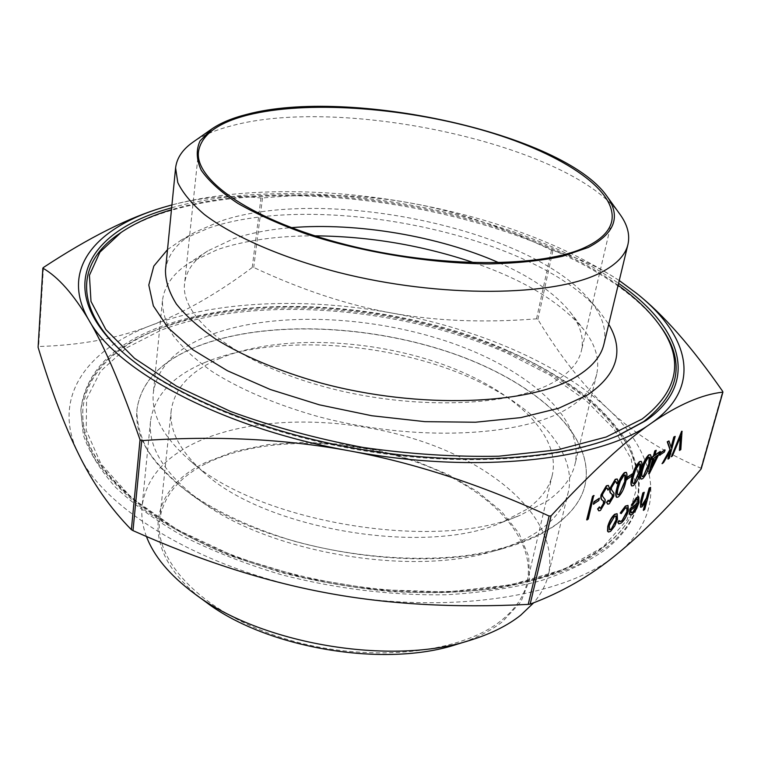 <?xml version="1.0" encoding="UTF-8"?>
<svg xmlns="http://www.w3.org/2000/svg" width="761" height="761" viewBox="0 0 761 761"><rect width="100%" height="100%" fill="white"/><g stroke="black" fill="none" stroke-linecap="round" stroke-linejoin="round"><path stroke-width="0.57" stroke-dasharray="3.81 2.85" d="M206.783 463.183C260.595 436.7 346.445 437.318 416.619 462.174C486.612 486.954 537.209 536.296 527.097 582.707C523.834 596.767 515.13 609.447 501.004 620.748C459.634 654.203 366.165 663.659 285.47 638.898C204.604 614.346 154.293 562.465 159.601 520.543C163.111 496.286 178.835 477.166 206.783 463.183M219.225 358.631C274.417 335.449 362.74 337.751 435.511 361.894C508.072 385.96 561.523 432.2 552.353 474.864C549.366 487.782 540.71 499.34 526.384 509.537L501.575 522.569C425.485 556.472 264.191 529.199 203.472 472.153C179.862 451.016 169.104 430.431 171.215 410.398C174.564 388.139 190.564 370.883 219.225 358.631M204.528 362.617C265.637 337.104 361.903 339.786 441.161 366.383C520.134 392.904 578.836 444.072 568.362 491.844C565.062 505.732 555.901 518.241 540.881 529.371C528.343 538.493 512.191 545.865 492.434 551.497C411.083 576.467 271.211 552.809 202.597 502.469C165.299 475.197 147.938 448.096 150.516 421.166C154.255 395.834 172.252 376.315 204.528 362.617M556.529 524.348C572.025 512.762 581.509 499.806 584.971 485.47C596.272 434.598 533.014 380.367 448.8 352.162C364.234 323.882 261.632 320.552 195.758 347.102C160.523 361.532 140.918 382.403 136.923 409.694C134.288 437.86 152.666 466.341 192.048 495.145C265.589 549.223 417.58 574.936 504.809 548.044C525.994 542.003 543.24 534.108 556.529 524.348M165.47 270.174C167.42 254.964 177.294 242.283 195.101 232.153L220.738 221.051C323.672 186.036 527.763 227.71 588.415 298.673C601.903 314.103 607.059 329.323 603.892 344.324M167.506 249.637L181.527 239.905L208.999 227.967C318.973 190.497 533.204 234.245 598.688 310.459L608.724 324.262M499.121 262.821C531.578 277.147 555.302 293.622 570.303 312.248C580.396 325.251 584.115 338.027 581.461 350.574C578.817 362.027 570.246 372.148 555.739 380.919C513.323 406.945 412.652 410.921 324.3 386.759C235.777 362.778 179.967 317.518 184.6 283.444C186.217 270.726 193.931 259.891 207.743 250.93L233.494 238.773C250.217 233.113 269.461 229.403 291.225 227.653M474.122 262.783C524.871 280.39 561.504 302.773 584.001 329.932C595.606 344.866 599.839 359.611 596.7 374.155C593.761 386.598 584.695 397.67 569.504 407.392C523.882 437.109 413.47 442.655 316.1 416.001C274.845 404.11 240.219 389.328 212.233 371.634C195.548 359.782 182.507 347.748 173.118 335.544C165.888 323.454 162.331 311.848 162.445 300.709C164.271 285.936 173.118 273.408 188.994 263.116L217.465 249.589C244.994 240.343 277.451 235.758 314.835 235.843M207.572 336.039C269.071 311.487 366.012 314.654 445.984 341.033C525.67 367.335 585.19 417.589 575.012 464.229C571.787 477.794 562.645 489.979 547.587 500.795L520.391 515.14C436.681 552.705 254.859 521.951 188.157 458.95C162.778 436.224 151.163 414.212 153.313 392.904C157.004 368.181 175.087 349.223 207.572 336.039M606.479 548.89C623.116 535.392 633.533 520.591 637.708 504.476L639.211 476.871L630.041 449.133C619.159 430.916 604.101 413.594 584.886 397.147C553.123 373.204 515.073 353.351 470.736 337.589C367.544 302.659 242.588 297.351 158.859 328.971C111.953 346.911 85.955 374.022 80.866 410.293L83.349 435.064C89.265 452.3 100.005 469.708 115.567 487.287C133.917 504.686 156.69 521.152 183.905 536.705C213.356 551.383 245.717 564.025 280.999 574.622C336.286 588.833 391.202 595.559 445.765 594.788C480.438 592.819 512.067 588.158 540.633 580.795C566.945 572.091 588.9 561.456 606.479 548.89M159.02 327.297C242.788 295.753 367.801 301.099 471.049 336.01C515.416 351.763 553.494 371.596 585.276 395.511C604.51 411.939 619.578 429.242 630.479 447.439L639.668 475.13L638.184 502.707C634.008 518.793 623.601 533.566 606.964 547.045L578.217 564.814C554.855 575.04 527.63 582.916 496.562 588.443C463.687 592.41 428.804 593.475 391.896 591.649C354.521 588.11 317.651 581.765 281.294 572.633L229.908 555.644C198.012 542.241 169.941 527.335 145.674 510.935C124.005 494.013 107.111 476.738 94.973 459.111C85.641 441.608 80.989 424.733 81.008 408.467C86.098 372.243 112.105 345.19 159.02 327.297M556.576 524.186C534.869 539.035 503.801 550.051 465.694 555.701C413.451 561.922 351.325 556.805 294.431 541.252C252.49 528.695 215.724 511.525 187.587 491.758C170.483 478.241 157.147 464.419 147.586 450.284C140.262 436.234 136.704 422.65 136.932 409.523C140.928 382.241 160.542 361.38 195.777 346.949C261.651 320.4 364.262 323.739 448.828 352.02C533.052 380.215 596.31 434.445 585.009 485.309C581.547 499.644 572.063 512.6 556.576 524.186M617.228 435.929L616.42 436.272C560.163 460.395 461.166 467.216 360.505 450.208C259.843 433.161 168.6 394.169 123.396 352.885L122.759 352.295M119.163 233.779C132.481 224.752 148.68 217.313 167.743 211.482C313.161 165.755 584.144 224.476 659.597 325.185M146.435 536.476C142.564 526.041 141.118 515.929 142.098 506.16C145.96 479.097 163.71 457.96 195.349 442.769C255.277 414.469 349.489 415.753 426.569 442.978C503.402 470.108 559.668 523.92 548.358 574.878C546.008 584.705 541.119 594.008 533.689 602.798M456.99 644.291C475.482 638.527 490.683 630.964 502.593 621.594L520.943 601.789L529.57 579.625L528.695 556.415L519.002 533.337L501.499 511.449L477.394 491.587L447.963 474.445L414.545 460.576L378.474 450.388L341.08 444.196L303.706 442.227L267.71 444.624L234.502 451.406L205.518 462.507C146.854 489.818 137.56 552.391 205.546 601.77M619.977 214.336C570.683 144.98 342.764 95.448 231.639 125.784C215.696 129.893 202.835 135.334 193.037 142.117M701.242 468.567L700.881 468.186C663.582 452.234 632.581 432.448 607.877 408.828C582.821 385.104 559.497 355.292 537.884 319.411L536.524 318.84C483.692 322.968 435.302 321.009 391.363 312.952C347.377 304.99 301.499 289.827 253.708 267.463L252.224 267.511C218.122 293.109 184.504 312.371 151.363 325.289C118.583 338.236 81.008 345.304 38.64 346.502L38.05 346.978M171.796 204.947C202.531 196.947 232.257 194.626 260.975 197.984L262.497 197.965C315.159 193.075 364.395 194.74 410.227 202.959C456.039 211.216 503.126 226.93 551.487 250.103L552.876 250.654C576.106 256.543 598.479 266.683 619.987 281.066M507.72 351.011C591.05 387.016 650.779 446.327 636.358 502.003C625.361 545.38 563.169 582.707 467.149 590.374C371.33 598.07 252.585 572.614 176.276 528.838C110.963 489.104 79.857 448.961 82.959 408.41C88.333 353.979 156.852 318.298 241.751 309.251C327.401 300.49 427.596 316.319 507.72 351.011M681.789 431.154L680.458 449.494L679.411 450.274M680.363 437.071L672.087 455.763L671.021 456.562M674.836 436.243L668.881 458.17L667.882 458.921M669.747 452.034L663.192 462.441L661.747 463.525M668.615 440.781L671.078 447.116M664.61 449.656L664.001 451.92L659.606 455.164M659.949 451.254L648.705 473.761M652.662 458.893L651.464 459.349M655.839 450.122L654.964 454.916M650.236 454.621C651.045 456.334 650.779 459.406 649.418 463.839C648.087 469.908 645.737 474.797 642.379 478.507L641.038 479.011M641.104 461.318C641.932 463.04 641.666 466.132 640.315 470.583C638.993 476.69 636.624 481.627 633.209 485.394L631.811 485.908M632.02 473.675L631.411 476.005L626.703 479.487M626.103 472.315C626.959 474.055 626.722 477.166 625.38 481.646C624.068 487.82 621.661 492.833 618.141 496.695L616.667 497.237M617.057 478.964L617.77 481.561L616.4 483.511M615.82 481.551L614.612 481.694L611.121 487.449L610.997 489.39L613.623 492.966L613.433 495.934L608.952 503.592L607.62 504.096M607.944 500.072L608.838 501.509M608.239 485.423L608.971 488.02L607.592 489.989M606.993 488.029L605.746 488.182L602.208 494.003L602.094 495.953L604.805 499.511L604.634 502.498L600.096 510.241L598.726 510.755M599.05 506.712L599.953 508.139M599.021 497.998L598.422 500.396L593.38 504.124M593.732 495.497L587.882 518.926L586.693 519.811M650.255 487.23L644.329 509.375L643.292 510.184M645.347 502.507L645.785 500.871L641.713 506.626L640.486 507.149M643.882 492.11L641.047 503.126L641.494 505M637.67 499.083L636.101 499.425L632.02 505.266L631.307 505.076M638.612 496.981L638.631 502.469L636.234 508.548L632.087 514.132L630.289 514.864M627.835 505.428L628.025 510.602C626.303 516.148 623.925 520.239 620.89 522.864L618.655 523.72M618.988 520.514L619.796 521.542M626.817 507.606L624.8 508.101L620.833 513.428M616.962 513.694L617.123 519.097L614.412 525.784L610.284 531.14L608.305 531.92M617.038 554.075C567.364 596.653 446.783 616.106 325.727 592.733C204.319 570.674 104.4 510.222 78.64 454.193C50.587 397.613 86.944 349.508 151.363 325.289C216.019 300.576 305.989 297.389 391.363 312.952C476.709 328.457 558.793 362.997 607.877 408.828C656.981 454.098 669.119 511.839 617.038 554.075M619.245 280.562C562.712 243.91 493.042 218.046 410.227 202.959C325.898 187.777 237.755 187.415 171.938 204.909M618.113 285.28C511.925 208.695 296.933 172.328 171.463 209.732M171.653 207.772C298.379 171.653 510.783 207.582 618.569 283.358M609.257 525.632L609.38 529.723M615.963 515.891L614.117 516.3L608.886 525.451M637.404 505.114L630.488 510.022L631.116 512.781M636.805 505.58L637.052 504.952M624.99 474.874L623.697 475.035L620.006 480.952L618.046 487.078C616.924 490.874 616.771 493.404 617.571 494.688L617.77 494.745M640.011 463.839L638.783 464.001L635.169 469.803L633.219 475.844C632.087 479.62 631.915 482.141 632.695 483.406L632.895 483.454M649.162 457.123L647.963 457.275L644.396 463.011L642.455 469.004C641.323 472.771 641.143 475.273 641.913 476.529L642.103 476.576M657.666 455.202L653.851 457.58L651.273 467.254L652.158 465.475M656.971 455.715L657.304 455.04M262.497 197.965L253.708 267.463M536.524 318.84L551.487 250.103M700.881 468.186L722.636 391.297M177.522 529.846L236.3 557.204L304.238 577.713L376.305 589.604L446.954 591.963L510.888 584.876L563.853 569.333L603.026 546.997L627.121 519.858L636.186 489.941L631.23 459.083L613.87 428.852L586.018 400.495L549.613 374.945L506.579 352.914C399.059 306.207 254.593 294.802 161.38 330.055L126.269 348.015L100.604 371.178L86.583 398.954L86.221 430.384L101.051 464.029L131.701 497.96L177.522 529.846M552.876 250.654L537.884 319.411M252.224 267.511L260.975 197.984M43.472 267.463L38.64 346.502M552.353 474.864L527.097 582.707M195.101 232.153L181.527 239.905M611.711 221.422L581.461 350.574M570.303 312.248L584.001 329.932M596.7 374.155L575.012 464.229M501.575 522.569L520.391 515.14M203.472 472.153L188.157 458.95M638.184 502.707L637.708 504.476M616.42 436.272L618.037 435.587M123.396 352.885L122.102 351.706M150.516 421.166L142.098 506.16M470.45 640.182L471.049 639.991M194.198 593.456L193.684 593.085M636.358 502.003C625 546.274 562.465 583.535 466.759 591.268C371.178 599.012 252.871 573.67 176.638 529.932C111.23 490.255 80.01 449.751 82.959 408.41M568.362 491.844L548.358 574.878M81.008 408.467L80.866 410.293M162.445 300.709L153.313 392.904M207.743 250.93L188.994 263.116M198.507 151.534L184.6 283.444M588.415 298.673L598.688 310.459M492.434 551.497L504.809 548.044M202.597 502.469L192.048 495.145M171.215 410.398L159.601 520.543"/><path stroke-width="1.14" d="M627.949 244.433L603.892 344.324C601.047 356.376 592.01 367.068 576.781 376.4C531.045 404.957 419.615 409.627 321.132 383.078C279.401 371.263 244.367 356.671 216.019 339.301C199.125 327.687 185.912 315.929 176.381 304.029C169.037 292.253 165.394 280.971 165.47 270.174L175.601 167.924L177.779 182.573C182.745 192.933 191.61 203.577 204.386 214.488C233.085 236.31 280.857 257.38 338.055 272.305C440.315 298.426 555.159 296.838 601.18 272.39C616.524 264.409 625.447 255.097 627.949 244.433C630.108 234.711 627.445 224.676 619.977 214.336L606.698 195.9C621.28 216.2 615.116 233.399 588.196 247.487L562.512 256.295C541.366 260.719 516.824 263.258 488.904 263.905C430.992 263.515 363.444 252.547 307.415 234.388C280.581 224.837 257.437 214.526 237.974 203.463C221.071 192.248 208.828 181.175 201.237 170.245C196.367 159.639 195.967 149.86 200.057 140.909L211.634 129.085C220.452 122.968 232.172 118.079 246.792 114.388C348.804 86.925 562.693 133.308 606.698 195.9M608.724 324.262C624.467 350.916 617.399 374.479 587.53 394.94L558.641 408.276L520.771 417.618L475.454 422.231L424.895 421.651L371.834 415.744L319.316 404.814L270.326 389.508L227.529 370.797L192.999 349.832L168.067 327.81L153.351 305.884L148.795 285.033L153.817 266.084L167.506 249.637M291.225 227.653C356.995 222.279 438.774 236.11 499.121 262.821M248.229 114.949C306.483 100.528 400.467 107.12 479.335 129.218C557.937 151.268 618.284 189.128 611.711 221.422C609.466 231.192 601.019 239.639 586.351 246.773C543.516 267.948 438.869 268.357 346.169 244.738C253.299 221.27 194.321 180.528 198.507 151.534C201.399 134.783 217.969 122.588 248.229 114.949M314.835 235.843C369.37 236.338 422.46 245.318 474.122 262.783M618.569 283.358C680.02 325.756 701.899 381.765 645.832 420.662L618.598 435.349C561.979 459.634 462.184 466.493 360.647 449.342C259.12 432.153 167.125 392.847 121.646 351.297C52.994 288.914 87.515 232.181 166.602 209.265L171.653 207.772M171.463 209.732L169.208 210.416C150.269 216.21 134.193 223.582 120.97 232.543L99.948 252.129L89.427 275.311L90.997 301.432L105.836 329.532L134.516 358.326L176.647 386.227L230.716 411.501C271.877 426.521 315.882 438.488 362.721 447.392C409.884 454.155 455.268 457.085 498.864 456.2L557.794 449.789L606.194 437.004L642.122 419.026C679.173 390.307 684.567 358.441 658.294 323.425L659.597 325.185C686.089 360.486 680.724 392.657 643.502 421.67L617.228 435.929M122.759 352.295C72.266 306.141 78.031 261.365 119.163 233.779L120.97 232.543M533.689 602.798L520.752 615.164C507.882 625.39 491.311 633.666 471.049 639.991C391.848 666.427 259.786 644.091 193.684 593.085C169.589 575.05 153.836 556.177 146.435 536.476M194.198 593.456L205.546 601.77C265.912 648.229 384.705 668.32 456.99 644.291L470.45 640.182M211.634 129.085L193.037 142.117C182.573 149.432 176.761 158.031 175.601 167.924M619.987 281.066L636.453 293.242C663.221 314.36 691.939 347.045 722.636 391.297L722.817 392.153C702.003 394.407 678.213 404.738 651.416 423.126C624.914 441.285 591.468 472.181 551.088 515.806L549.109 516.044C480.686 484.548 414.051 462.802 349.213 450.807C284.338 438.888 215.163 435.501 141.708 440.648L140.034 439.744C121.17 385.542 104.124 345.665 88.885 320.124C73.494 294.241 58.169 276.928 42.911 268.176L43.472 267.463C88.989 237.537 128.733 217.57 162.702 207.544L171.796 204.947M42.854 268.072L38.098 347.292C50.816 389.499 64.333 425.133 78.64 454.193C92.709 483.073 110.288 508.234 131.377 529.685L132.994 530.617C200.257 560.638 264.505 581.337 325.727 592.733C386.902 604.272 454.393 608.163 528.229 604.396L530.16 604.12C561.818 592.4 590.774 575.716 617.038 554.075C643.625 532.358 671.621 504.029 701.033 469.109L701.242 468.567M679.763 450.436L680.81 436.015L672.439 455.925L671.373 456.724L682.008 431.42L680.81 449.646L679.411 450.274L680.363 437.071M671.373 456.724L681.647 431.259L682.151 431.316M668.234 459.083L670.489 450.759L663.554 462.593L662.108 463.687L670.298 449.713L667.616 441.932L668.976 440.942L671.307 447.763L674.189 437.128L675.188 436.395L669.233 458.331L667.882 458.921L669.747 452.034M662.108 463.687L669.937 449.561L667.254 441.78L668.976 440.942M671.078 447.116L673.827 436.976L675.188 436.395M659.606 455.164L660.225 452.89L664.971 449.808L664.363 452.082L659.606 455.164M649.066 473.922L653.166 458.522L651.825 459.511L652.434 457.209L653.785 456.22L655.164 451.045L656.201 450.284L654.821 455.459L660.31 451.416L649.285 473.761L648.705 473.761L652.662 458.893M651.825 459.511L652.072 457.047L653.414 456.058L654.793 450.883L656.201 450.284M654.964 454.916L660.31 451.416M641.038 479.011L640.829 478.945C639.811 477.489 640.001 474.436 641.39 469.784C642.798 463.582 645.204 458.636 648.61 454.926L650.236 454.621M631.811 485.908L631.601 485.851C630.565 484.386 630.745 481.313 632.125 476.643C633.523 470.393 635.958 465.39 639.43 461.632L641.104 461.318M626.703 479.487L627.311 477.147L632.391 473.846L631.782 476.177L626.703 479.487M616.667 497.237L616.467 497.18C615.392 495.696 615.544 492.605 616.924 487.906C618.303 481.58 620.776 476.5 624.343 472.648L626.103 472.315M608.838 501.509L612.272 496.866L612.196 494.526L611.083 493.499C609.846 493.042 609.475 491.302 609.98 488.258L615.221 479.316L617.057 478.964M616.771 483.682L616.02 481.599L614.983 481.865L611.492 487.63L611.368 489.561L613.994 493.138L613.804 496.105L609.323 503.772L607.792 504.21L606.926 502.431L608.315 500.243L609.009 501.632L610.046 501.328L612.643 497.047L612.567 494.707L611.454 493.68C610.217 493.223 609.846 491.473 610.351 488.438L615.592 479.487L617.247 479.021L618.141 481.732L616.771 483.682L615.82 481.551M607.62 504.096L606.555 502.25L608.315 500.243M599.953 508.139L600.829 507.777L603.454 503.449L603.359 501.099L602.208 500.082C600.943 499.635 600.553 497.884 601.047 494.831L606.355 485.784L608.239 485.423M607.963 490.17L607.192 488.086L606.117 488.362L602.588 494.184L602.474 496.124L605.176 499.692L605.005 502.669L600.467 510.422L598.897 510.869L598.003 509.099L599.421 506.893L600.134 508.272L601.2 507.958L603.825 503.63L603.739 501.28L602.588 500.262C601.314 499.815 600.933 498.065 601.428 495.011L606.726 485.965L608.439 485.489L609.352 488.191L607.963 490.17L606.993 488.029M598.726 510.755L597.632 508.919L599.421 506.893M593.38 504.124L593.98 501.718L599.402 498.179L598.802 500.576L593.38 504.124M586.693 519.811L592.543 496.362L593.732 495.497L588.263 519.107L586.693 519.811M643.644 510.346L646.146 501.033L642.065 506.788L640.648 507.264L641.028 501.223L643.197 493.08L644.244 492.281L641.409 503.297L641.656 505.133L642.769 504.705L646.745 498.293L649.58 488.182L650.607 487.392L644.681 509.537L643.292 510.184L645.347 502.507M640.486 507.149L640.676 501.061L642.836 492.919L644.244 492.281M641.494 505L642.408 504.543L646.393 498.132L649.228 488.02L650.607 487.392M631.668 505.247L636.843 497.723L638.802 497.038L638.993 502.631L636.596 508.709L632.448 514.293L630.45 514.969L629.785 513.875L630.298 509.052L638.041 503.069L637.861 499.13L636.453 499.597L632.372 505.437L631.307 505.076L636.491 497.561L638.612 496.981M630.289 514.864L629.423 513.713L629.937 508.89L637.68 502.907L637.67 499.083M618.655 523.72L617.808 522.255L618.988 520.514L619.968 521.656L621.842 521L626.902 511.611L626.817 507.606M619.796 521.542L621.48 520.828M621.842 521L627.264 511.782L627.007 507.673L625.162 508.272L621.195 513.599L620.205 513.038L625.342 506.094L627.835 505.428M608.305 531.92L607.525 531.149L607.763 526.327C609.371 520.952 611.654 516.938 614.631 514.303L616.962 513.694M171.938 204.909L162.702 207.544C96.447 227.216 59.035 268.833 88.885 320.124C116.3 370.816 221.727 427.882 349.213 450.807C476.357 474.931 601.571 460.186 651.416 423.126C703.839 386.426 688.753 334.602 636.453 293.242L619.245 280.562M658.294 323.425C648.362 310.098 634.969 297.389 618.113 285.28M614.774 525.965L610.645 531.311L608.486 532.034L607.887 531.33L608.125 526.507C609.732 521.123 612.025 517.109 614.993 514.474L617.142 513.751L617.485 519.268L614.774 525.965M611.169 529.323L616.391 520.105L616.153 515.958L614.479 516.481L609.257 525.632L609.561 529.837L611.169 529.323L616.03 519.934L615.963 515.891M609.38 529.723L610.798 529.142M621.195 513.599L620.567 513.209L625.704 506.265L628.025 505.494L628.386 510.764C626.664 516.319 624.286 520.41 621.252 523.035L618.826 523.825L617.808 522.255M618.17 522.436L619.349 520.686M637.404 505.114L630.85 510.193L631.288 512.895L632.905 512.381L635.521 509.166L637.404 505.114M631.116 512.781L632.553 512.22L635.169 508.995L636.805 505.58M587.073 520.001L592.543 496.362M592.924 496.543L594.113 495.677M593.751 504.305L593.98 501.718M594.351 501.899L599.402 498.179M624.724 472.819L626.303 472.381C627.368 473.913 627.188 477.061 625.751 481.818C624.439 487.991 622.022 493.014 618.512 496.866L616.838 497.352C615.763 495.868 615.915 492.776 617.295 488.077C618.674 481.751 621.147 476.671 624.724 472.819L624.343 472.648M624.638 482.645C625.827 478.783 626.008 476.215 625.19 474.931L624.077 475.206L620.377 481.133L618.417 487.249C617.295 491.045 617.133 493.585 617.942 494.869L619.073 494.564L624.638 482.645L624.99 474.874M619.073 494.564L624.267 482.474M617.77 494.745L618.712 494.393M627.074 479.658L627.311 477.147M627.682 477.318L632.391 473.846M639.801 461.803L641.295 461.385C642.332 462.888 642.132 466.008 640.686 470.745C639.354 476.852 636.986 481.799 633.571 485.566L631.972 486.022C630.936 484.548 631.107 481.485 632.496 476.814C633.894 470.564 636.329 465.561 639.801 461.803L639.43 461.632M639.611 471.554C640.81 467.711 641.009 465.161 640.201 463.896L639.145 464.162L635.53 469.975L633.58 476.015C632.458 479.791 632.277 482.312 633.066 483.568L634.141 483.283L639.611 471.554L640.011 463.839M634.141 483.283L639.24 471.382M632.895 483.454L633.77 483.121M648.981 455.097L650.427 454.678C651.454 456.172 651.235 459.283 649.78 464.01C648.448 470.07 646.099 474.959 642.741 478.669L641.19 479.116C640.172 477.661 640.362 474.607 641.751 469.956C643.159 463.753 645.566 458.797 648.981 455.097L648.61 454.926M648.733 464.8C649.932 460.966 650.141 458.426 649.352 457.18L648.334 457.437L644.767 463.183L642.826 469.176C641.685 472.942 641.504 475.444 642.274 476.69L643.311 476.415L648.733 464.8L649.162 457.123M643.311 476.415L648.362 464.629M642.103 476.576L642.95 476.253M657.666 455.202L654.213 457.751L651.635 467.416L657.666 455.202M652.158 465.475L656.971 455.715M659.968 455.325L660.225 452.89M660.586 453.052L664.971 449.808M132.994 530.617L141.708 440.648M38.098 347.292L42.911 268.176M530.16 604.12L551.088 515.806M722.817 392.153L701.033 469.109M549.109 516.044L528.229 604.396M140.034 439.744L131.377 529.685M618.037 435.587L618.598 435.349M722.94 392.048L701.223 468.776M619.644 280.838L620.662 281.522"/></g></svg>
